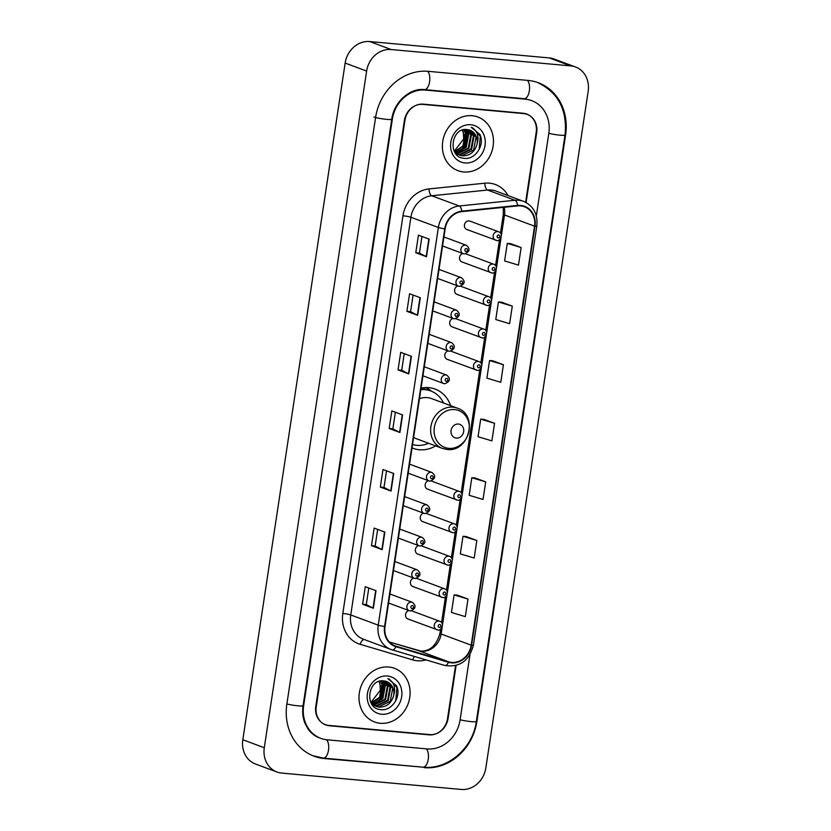 <?xml version="1.0" encoding="UTF-8"?>
<svg xmlns="http://www.w3.org/2000/svg" width="831" height="831" viewBox="0 0 831 831"><rect width="100%" height="100%" fill="white"/><g stroke="black" fill="none" stroke-linecap="round" stroke-linejoin="round"><path stroke-width="1.25" d="M450.641 405.673A31.599 27.714 110.4 0 0 435.101 389.074A31.599 27.714 110.4 0 0 428.786 387.641A31.599 27.714 110.4 0 0 421.068 388.119M412.031 447.899A31.599 27.714 110.4 0 0 413.069 448.314A31.599 27.714 110.4 0 0 419.395 449.748A31.599 27.714 110.4 0 0 435.673 445.904M408.79 610.536A4.467 3.926 110.4 0 0 405.528 614.67A4.467 3.926 110.4 0 0 407.938 618.981A4.467 3.926 110.4 0 0 408.831 619.188M413.703 578.075A4.467 3.926 110.4 0 0 410.431 582.219A4.467 3.926 110.4 0 0 412.841 586.53A4.467 3.926 110.4 0 0 413.734 586.728M418.606 545.624A4.467 3.926 110.4 0 0 415.344 549.758A4.467 3.926 110.4 0 0 417.754 554.069A4.467 3.926 110.4 0 0 418.647 554.267M423.519 513.163A4.467 3.926 110.4 0 0 420.247 517.308A4.467 3.926 110.4 0 0 422.657 521.608A4.467 3.926 110.4 0 0 423.55 521.816M428.422 480.702A4.467 3.926 110.4 0 0 425.16 484.847A4.467 3.926 110.4 0 0 427.57 489.158A4.467 3.926 110.4 0 0 428.464 489.355M457.881 285.957A4.467 3.926 110.4 0 0 454.609 290.102A4.467 3.926 110.4 0 0 457.019 294.413A4.467 3.926 110.4 0 0 457.912 294.61M462.784 253.507A4.467 3.926 110.4 0 0 459.522 257.641A4.467 3.926 110.4 0 0 461.932 261.952A4.467 3.926 110.4 0 0 462.825 262.16M452.968 318.418A4.467 3.926 110.4 0 0 449.706 322.563A4.467 3.926 110.4 0 0 452.116 326.863A4.467 3.926 110.4 0 0 453.009 327.071M448.065 350.879A4.467 3.926 110.4 0 0 444.793 355.014A4.467 3.926 110.4 0 0 447.203 359.324A4.467 3.926 110.4 0 0 448.096 359.532M496.45 240.377A4.467 3.926 -69.6 0 1 495.556 240.18A4.467 3.926 -69.6 0 1 493.282 235.121A4.467 3.926 -69.6 0 1 497.779 231.589A4.467 3.926 -69.6 0 1 498.673 231.797L469.951 221.119A4.467 3.926 110.4 0 0 469.058 220.911A4.467 3.926 110.4 0 0 464.56 224.432A4.467 3.926 110.4 0 0 466.835 229.501A4.467 3.926 110.4 0 0 467.728 229.699M525.618 202.255L536.203 132.243A17.887 15.685 110.4 0 0 526.688 114.044A17.887 15.685 110.4 0 0 523.115 113.234L423.363 104.145A17.887 15.685 110.4 0 0 404.957 120.287L316.258 706.734A17.887 15.685 110.4 0 0 325.773 724.944A17.887 15.685 110.4 0 0 329.356 725.754L429.108 734.843A17.887 15.685 110.4 0 0 447.514 718.701L455.533 665.641M536.317 215.956L548.803 133.396A32.201 28.244 110.4 0 0 531.684 100.634A32.201 28.244 110.4 0 0 525.244 99.169L425.493 90.08A32.201 28.244 110.4 0 0 392.357 119.134L303.658 705.592A32.201 28.244 110.4 0 0 320.787 738.354A32.201 28.244 110.4 0 0 327.227 739.808L426.978 748.908A32.201 28.244 110.4 0 0 460.114 719.854L469.972 654.641M461.298 789.45A23.85 20.92 110.4 0 0 485.844 767.927L588.182 91.254A23.85 20.92 110.4 0 0 575.488 66.979A23.85 20.92 110.4 0 0 570.72 65.898L391.172 49.538A23.85 20.92 110.4 0 0 366.627 71.061L264.289 747.734A23.85 20.92 110.4 0 0 276.972 771.999A23.85 20.92 110.4 0 0 281.751 773.079L461.298 789.45M575.488 66.979L554.028 59.001A23.85 20.92 110.4 0 0 549.249 57.921L369.702 41.55A23.85 20.92 110.4 0 0 345.156 63.073L242.818 739.746A23.85 20.92 110.4 0 0 255.512 764.021L276.972 771.999M324.724 724.497A17.887 15.685 110.4 0 0 325.627 724.715M526.407 114.096A17.887 15.685 110.4 0 0 525.597 113.691M424.142 767.647A51.273 44.978 110.4 0 0 476.911 721.381L565.61 134.923A51.273 44.978 110.4 0 0 538.332 82.747A51.273 44.978 110.4 0 0 528.08 80.43L428.329 71.331A51.273 44.978 110.4 0 0 375.56 117.607L286.861 704.054A51.273 44.978 110.4 0 0 314.139 756.231A51.273 44.978 110.4 0 0 324.391 758.558L422.802 767.158M525.026 113.587A17.887 15.685 110.4 0 0 524.693 113.473A17.887 15.685 110.4 0 1 525.026 113.587L527.176 114.387A17.887 15.685 110.4 0 0 523.592 113.577L422.792 104.384A17.887 15.685 110.4 0 0 404.385 120.526L315.78 706.402A17.887 15.685 110.4 0 0 325.295 724.601A17.887 15.685 110.4 0 0 328.879 725.411L429.679 734.594A17.887 15.685 110.4 0 0 448.086 718.462L456.094 665.496M472.174 115.717A28.618 25.107 110.4 0 0 443.39 138.278A28.618 25.107 110.4 0 0 457.943 170.667A28.618 25.107 110.4 0 0 463.667 171.965A28.618 25.107 110.4 0 0 492.451 149.403A28.618 25.107 110.4 0 0 477.898 117.015A28.618 25.107 110.4 0 0 472.174 115.717A28.618 25.107 110.4 0 0 443.39 138.278A28.618 25.107 110.4 0 0 457.943 170.667A28.618 25.107 110.4 0 0 463.667 171.965A28.618 25.107 110.4 0 0 492.451 149.403A28.618 25.107 110.4 0 0 477.898 117.015A28.618 25.107 110.4 0 0 472.174 115.717M388.804 667.023A28.618 25.107 110.4 0 0 360.01 689.585A28.618 25.107 110.4 0 0 374.573 721.973A28.618 25.107 110.4 0 0 380.297 723.271A28.618 25.107 110.4 0 0 409.081 700.71A28.618 25.107 110.4 0 0 394.528 668.321A28.618 25.107 110.4 0 0 388.804 667.023A28.618 25.107 110.4 0 0 360.01 689.585A28.618 25.107 110.4 0 0 374.573 721.973A28.618 25.107 110.4 0 0 380.297 723.271A28.618 25.107 110.4 0 0 409.081 700.71A28.618 25.107 110.4 0 0 394.528 668.321A28.618 25.107 110.4 0 0 388.804 667.023M520.59 205.88A19.082 16.734 -69.6 0 1 524.403 206.753A19.082 16.734 -69.6 0 1 534.551 226.167L471.177 645.178A19.082 16.734 -69.6 0 1 448.667 661.84L396.107 646.248A19.082 16.734 -69.6 0 1 395.161 645.926A19.082 16.734 -69.6 0 1 385.013 626.512L445.156 228.826A19.082 16.734 -69.6 0 1 461.828 211.625L517.63 205.901A19.082 16.734 -69.6 0 1 520.59 205.88M520.653 205.413A19.56 17.15 110.4 0 0 517.62 205.434L461.828 211.157A19.56 17.15 110.4 0 0 444.741 228.785L384.597 626.481A19.56 17.15 110.4 0 0 395.961 646.695L448.532 662.297A19.56 17.15 110.4 0 0 471.603 645.22L534.967 226.198A19.56 17.15 110.4 0 0 520.653 205.413M467.978 599.058L454.121 594.903L451.462 612.478L465.318 616.633L467.978 599.058L457.237 595.1M476.838 540.472L462.981 536.317L460.322 553.893L474.179 558.048L476.838 540.472L466.098 536.514M485.699 481.887L471.831 477.732L469.183 495.307L483.04 499.462L485.699 481.887L474.958 477.929M521.141 247.534L507.274 243.379L504.625 260.955L518.482 265.11L521.141 247.534L510.4 243.576M512.28 306.13L498.413 301.965L495.764 319.54L509.621 323.706L512.28 306.13L501.54 302.162M503.42 364.716L489.552 360.55L486.904 378.126L500.761 382.291L503.42 364.716L492.679 360.747M494.559 423.301L480.692 419.146L478.043 436.722L491.9 440.877L494.559 423.301L483.819 419.343M526.106 202.525L536.691 132.586A17.887 15.685 110.4 0 0 527.176 114.387M382.198 549.665L371.467 545.676L374.127 528.101L384.857 532.089L382.198 549.665A4.768 0.53 8.6 0 1 381.886 549.53L384.545 531.975M373.337 608.25L362.607 604.262L365.266 586.686L375.996 590.675L373.337 608.25A4.768 0.53 8.6 0 1 373.036 608.115L375.685 590.561M408.779 373.908L398.049 369.909L400.708 352.334L411.438 356.333L408.779 373.908A4.768 0.53 8.6 0 1 408.468 373.773L411.127 356.208M417.64 315.323L406.91 311.324L409.569 293.748L420.299 297.737L417.64 315.323A4.768 0.53 8.6 0 1 417.328 315.188L419.987 297.623M426.5 256.727L415.77 252.738L418.429 235.163L429.16 239.151L426.5 256.727A4.768 0.53 8.6 0 1 426.189 256.602L428.848 239.037M391.058 491.079L380.328 487.091L382.987 469.515L393.717 473.504L391.058 491.079A4.768 0.53 8.6 0 1 390.747 490.944L393.406 473.39M399.919 432.494L389.188 428.495L391.848 410.919L402.578 414.918L399.919 432.494A4.768 0.53 8.6 0 1 399.607 432.359L402.266 414.804M389.188 428.495L392.866 428.838L399.607 432.359M380.328 487.091L384.005 487.423L390.747 490.944M415.77 252.738L419.447 253.071L426.189 256.602M406.91 311.324L410.587 311.656L417.328 315.188M398.049 369.909L401.726 370.252L408.468 373.773M362.607 604.262L366.284 604.594L373.036 608.115M371.467 545.676L375.145 546.009L381.886 549.53M480.692 419.146L483.933 419.343M489.552 360.55L492.793 360.758M498.413 301.965L501.654 302.172M507.274 243.379L510.514 243.587M471.831 477.732L475.072 477.929M462.981 536.317L466.212 536.525M454.121 594.903L457.351 595.11M392.855 428.848L395.369 412.238M401.716 370.262L404.23 353.653M410.576 311.677L413.09 295.057M419.437 253.091L421.951 236.471M384.005 487.433L386.508 470.824M375.145 546.019L377.648 529.409M366.284 604.615L368.787 587.995M456.541 153.59L455.668 153.475M468.84 129.865L474.054 136.242L471.613 149.32L459.886 154.836L458.463 154.608M458.11 154.514L457.092 154.192M468.487 129.781L473.39 135.993L470.938 149.071L459.211 154.587L458.141 154.431M457.788 154.358L456.759 154.067M477.108 143.929A13.483 11.821 110.4 0 0 469.941 130.207A13.483 11.821 110.4 0 0 467.24 129.594C451.14 126.966 447.244 157.277 463.802 158.264C475.207 160.393 485.262 144.698 479.83 134.373L471.229 127.32C477.337 130.519 479.3 136.055 477.108 143.929C474.968 151.824 470.117 155.792 462.566 155.833L459.772 155.189L453.726 149.996M469.889 130.197L476.07 136.99L473.618 150.068L461.891 155.584L459.439 155.065M459.772 155.189L454.63 151.896M464.134 129.657L466.004 133.251L463.563 146.329L454.941 151.741M463.708 129.729L465.339 133.002L462.888 146.079L454.682 151.408M465.776 129.511L468.694 134.248L466.243 147.326L456.042 152.894M465.37 129.522L468.019 133.999L465.568 147.077L455.752 152.624M467.375 129.615L471.374 135.245L468.923 148.323L457.216 153.839M466.98 129.563L470.71 134.996L468.258 148.074L456.915 153.621M470.813 124.743A19.445 17.056 110.4 0 0 450.807 142.278A19.445 17.056 110.4 0 0 465.038 162.949A19.445 17.056 110.4 0 0 485.044 145.404A19.445 17.056 110.4 0 0 470.813 124.743M462.389 130.083L463.324 132.254L463.688 138.933A13.483 11.821 110.4 0 0 462.192 130.155M463.688 138.933L454.391 151.024M472.631 127.766L480.287 136.191L479.134 149.518M467.022 131.724L463.937 147.451L459.221 151.886M467.635 132.96L464.269 147.575L460.603 151.284M456.302 438.103A7.157 6.274 110.4 0 0 463.667 431.642A7.157 6.274 110.4 0 0 458.432 424.039A7.157 6.274 110.4 0 0 451.067 430.5A7.157 6.274 110.4 0 0 456.302 438.103M413.62 437.345A21.461 18.833 110.4 0 0 416.601 438.81L442.331 448.376A21.461 18.833 110.4 0 1 431.414 424.09A21.461 18.833 110.4 0 1 452.999 407.169A21.461 18.833 110.4 0 1 457.299 408.146L431.569 398.579A21.461 18.833 110.4 0 0 427.279 397.602A21.461 18.833 110.4 0 0 419.468 398.672M412.529 444.554A28.316 24.847 110.4 0 0 416.663 445.323A28.316 24.847 110.4 0 0 428.578 443.266M443.536 403.025A28.316 24.847 110.4 0 0 430.738 390.954A28.316 24.847 110.4 0 0 425.077 389.666A28.316 24.847 110.4 0 0 420.829 389.677M430.738 390.954L429.669 390.549A28.316 24.847 110.4 0 0 424.007 389.272A28.316 24.847 110.4 0 0 420.901 389.199M422.231 389.178A28.316 24.847 110.4 0 0 421.047 388.243M425.077 387.578L428.516 388.856L431.58 391.287M423.914 389.261L424.163 387.651M373.171 704.896L372.288 704.771M385.459 681.171L390.684 687.549L388.233 700.626L376.505 706.142L375.082 705.903M374.739 705.82L373.711 705.498M385.106 681.088L390.009 687.299L387.558 700.377L375.83 705.893L374.771 705.737M374.417 705.654L373.379 705.363M393.728 695.225A13.483 11.821 110.4 0 0 386.56 681.513A13.483 11.821 110.4 0 0 383.87 680.901C367.769 678.273 363.874 708.583 380.432 709.56C391.827 711.7 401.882 695.994 396.46 685.679L387.848 678.626C393.956 681.825 395.92 687.351 393.728 695.225C391.588 703.119 386.737 707.098 379.185 707.139L376.401 706.495L370.356 701.291M386.508 681.493L392.699 688.297L390.248 701.374L378.521 706.89L376.059 706.36M376.401 706.495L371.249 703.203M380.754 680.953L382.634 684.547L380.183 697.625L371.561 703.036M380.328 681.036L381.959 684.297L379.507 697.375L371.301 702.714M382.405 680.818L385.314 685.554L382.862 698.632L372.662 704.2M382 680.828L384.649 685.305L382.198 698.383L372.381 703.93M384.005 680.911L387.994 686.551L385.553 699.629L373.836 705.145M383.61 680.869L387.329 686.302L384.878 699.38L373.535 704.927M387.433 676.039A19.445 17.056 110.4 0 0 367.427 693.584A19.445 17.056 110.4 0 0 381.658 714.245A19.445 17.056 110.4 0 0 401.664 696.7A19.445 17.056 110.4 0 0 387.433 676.039M379.009 681.389L379.944 683.549L380.318 690.239A13.483 11.821 110.4 0 0 378.811 681.451M380.318 690.239L371.021 702.33M389.251 679.072L396.906 687.497L395.753 700.813M383.642 683.02L380.556 698.757L375.841 703.192M384.265 684.266L380.889 698.881L377.222 702.59M536.722 82.155C558.037 92.002 567.469 109.609 565.028 134.986L476.34 721.443A9.536 1.06 -171.4 0 1 470.367 721.537A9.536 1.06 -171.4 0 1 460.125 719.75M476.34 721.443C472.922 748.066 447.847 770.046 423.083 767.179A9.536 4.456 -84.8 0 0 428.245 759.274A9.536 4.456 -84.8 0 0 426.22 748.835M423.083 767.179L323.332 758.09A9.536 4.456 -84.8 0 0 328.494 750.185A9.536 4.456 -84.8 0 0 326.458 739.725M286.882 703.961A9.536 1.06 8.6 0 0 297.124 705.737A9.536 1.06 8.6 0 0 303.086 705.654L391.775 119.197C393.998 101.517 410.701 87.65 424.433 89.613L524.184 98.702L530.074 100.032M373.95 117.005A9.536 1.06 8.6 0 0 384.473 119.134A9.536 1.06 8.6 0 0 391.775 119.197M427.581 71.269A9.536 4.456 95.2 0 1 429.534 82.092A9.536 4.456 95.2 0 1 424.433 89.613M527.321 80.358A9.536 4.456 95.2 0 1 529.285 91.181A9.536 4.456 95.2 0 1 524.184 98.702M565.028 134.986A9.536 1.06 -171.4 0 1 559.066 135.079A9.536 1.06 -171.4 0 1 548.824 133.292M242.818 739.746L264.289 747.734M345.156 63.073L366.627 71.061M369.702 41.55L391.172 49.538M549.249 57.921L570.72 65.898M428.048 734.448L429.108 734.843M328.245 725.338L329.356 725.754M476.371 721.183L476.911 721.381M323.051 758.059L324.391 758.558M565.07 134.726L565.61 134.923M303.128 705.394L303.658 705.592M391.817 118.937L392.357 119.134M424.153 89.582L425.493 90.08M523.904 98.681L525.244 99.169M448.667 661.84L418.616 650.663A19.082 16.734 110.4 0 0 421.483 651.213A19.082 16.734 110.4 0 0 441.126 634.001L442.165 627.135M471.177 645.178L441.126 634.001A10.73 1.195 8.6 0 1 439.963 633.253C436.535 645.334 430.167 651.275 420.87 651.068L389.313 641.958L418.616 650.663A10.73 5.142 -73.5 0 0 418.46 650.611A10.73 5.142 -73.5 0 0 418.294 650.569M534.551 226.167L504.49 214.98A19.082 16.734 110.4 0 0 504.209 207.283M426.074 659.918A29.812 26.145 -69.6 0 1 417.214 660.759A29.812 26.145 -69.6 0 1 412.716 659.897L360.155 644.305A29.812 26.145 -69.6 0 1 342.819 613.475L402.962 215.79A29.812 26.145 -69.6 0 1 429.025 188.917L484.816 183.194A29.812 26.145 -69.6 0 1 508.032 195.576M402.962 215.79A5.962 0.665 8.6 0 1 410.898 217.265L438.384 227.486A23.85 20.92 -69.6 0 1 459.221 205.984L515.012 200.261A23.85 20.92 -69.6 0 1 518.721 200.24A23.85 20.92 -69.6 0 1 523.488 201.32L496.003 191.099A23.85 20.92 110.4 0 0 491.235 190.019A23.85 20.92 110.4 0 0 487.537 190.039L431.746 195.763A23.85 20.92 110.4 0 0 410.898 217.265L350.755 614.95A23.85 20.92 110.4 0 0 363.438 639.226L390.923 649.447A23.85 20.92 -69.6 0 1 378.24 625.172L438.384 227.486A5.962 0.665 8.6 0 0 444.741 228.785M517.62 205.434A5.962 2.628 84.1 0 0 515.012 200.261L487.537 190.039A5.962 2.628 -95.9 0 1 484.816 183.194M384.597 626.481A5.962 0.665 -171.4 0 1 378.24 625.172L350.755 614.95A5.962 0.665 8.6 0 0 342.819 613.475M392.097 649.832A23.85 20.92 -69.6 0 1 390.923 649.447L392.19 649.863A5.962 2.857 106.5 0 1 392.097 649.832M395.961 646.695A5.962 2.857 106.5 0 1 392.19 649.863L444.751 665.465A5.962 2.857 106.5 0 1 444.668 665.434L392.274 649.884M429.025 188.917A5.962 2.628 -95.9 0 0 431.746 195.763L459.221 205.984A5.962 2.628 84.1 0 1 461.828 211.157M448.532 662.297A5.962 2.857 106.5 0 1 444.751 665.465C459.647 667.698 469.214 660.884 473.452 645.012L536.816 226.001A5.962 0.665 -171.4 0 1 534.967 226.198M471.603 645.22A5.962 0.665 8.6 0 0 473.452 645.012M523.592 113.577L522.533 113.182M422.792 104.384L421.982 104.083M364.29 639.538A5.962 2.857 -73.5 0 0 360.155 644.305M414.492 656.48A5.962 2.857 -73.5 0 0 412.716 659.897M396.107 646.248L394.247 645.552M442.497 624.902L447.068 594.674M447.41 592.451L451.981 562.223M452.313 559.99L456.884 529.763M457.227 527.529L461.797 497.302M462.129 495.079L481.429 367.479M481.772 365.245L486.343 335.018M486.675 332.795L491.246 302.567M491.588 300.334L496.159 270.106M496.491 267.873L501.062 237.645M501.405 235.422L504.49 214.98A10.73 1.195 8.6 0 1 503.337 214.242L503.274 207.376M448.782 448.345A19.715 17.295 110.4 0 0 469.068 430.551A19.715 17.295 110.4 0 0 454.64 409.59A19.715 17.295 110.4 0 0 434.343 427.383A19.715 17.295 110.4 0 0 448.782 448.345M498.673 235.017A1.485 1.309 110.4 0 0 498.236 237.946A1.485 1.309 110.4 0 0 498.673 235.017M491.536 272.838A4.467 3.926 -69.6 0 1 490.643 272.63A4.467 3.926 -69.6 0 1 488.368 267.572A4.467 3.926 -69.6 0 1 492.866 264.05A4.467 3.926 -69.6 0 1 493.759 264.248L465.734 253.829M493.77 267.478A1.485 1.309 110.4 0 0 493.323 270.407A1.485 1.309 110.4 0 0 493.77 267.478M486.634 305.299A4.467 3.926 -69.6 0 1 485.74 305.091A4.467 3.926 -69.6 0 1 483.465 300.033A4.467 3.926 -69.6 0 1 487.963 296.511A4.467 3.926 -69.6 0 1 488.857 296.709L460.821 286.28M488.857 299.939A1.485 1.309 110.4 0 0 488.42 302.868A1.485 1.309 110.4 0 0 488.857 299.939M481.72 337.75A4.467 3.926 -69.6 0 1 480.827 337.552A4.467 3.926 -69.6 0 1 478.552 332.493A4.467 3.926 -69.6 0 1 483.05 328.962A4.467 3.926 -69.6 0 1 483.943 329.169L455.918 318.74M483.954 332.39A1.485 1.309 110.4 0 0 483.507 335.319A1.485 1.309 110.4 0 0 483.954 332.39M476.817 370.211A4.467 3.926 -69.6 0 1 475.914 370.003A4.467 3.926 -69.6 0 1 473.649 364.944A4.467 3.926 -69.6 0 1 478.147 361.423A4.467 3.926 -69.6 0 1 479.04 361.62L451.004 351.201M479.04 364.851A1.485 1.309 110.4 0 0 478.594 367.78A1.485 1.309 110.4 0 0 479.04 364.851M457.175 500.033A4.467 3.926 -69.6 0 1 456.281 499.836A4.467 3.926 -69.6 0 1 454.006 494.777A4.467 3.926 -69.6 0 1 458.504 491.246A4.467 3.926 -69.6 0 1 459.398 491.453L431.372 481.024M459.408 494.674A1.485 1.309 110.4 0 0 458.961 497.603A1.485 1.309 110.4 0 0 459.408 494.674M452.272 532.494A4.467 3.926 -69.6 0 1 451.378 532.297A4.467 3.926 -69.6 0 1 449.104 527.228A4.467 3.926 -69.6 0 1 453.601 523.707A4.467 3.926 -69.6 0 1 454.495 523.914L426.459 513.485M454.495 527.134A1.485 1.309 110.4 0 0 454.058 530.064A1.485 1.309 110.4 0 0 454.495 527.134M447.358 564.955A4.467 3.926 -69.6 0 1 446.465 564.748A4.467 3.926 -69.6 0 1 444.19 559.689A4.467 3.926 -69.6 0 1 448.688 556.168A4.467 3.926 -69.6 0 1 449.581 556.365L421.556 545.936M449.592 559.595A1.485 1.309 110.4 0 0 449.145 562.525A1.485 1.309 110.4 0 0 449.592 559.595M442.456 597.406A4.467 3.926 -69.6 0 1 441.562 597.209A4.467 3.926 -69.6 0 1 439.287 592.15A4.467 3.926 -69.6 0 1 443.785 588.618A4.467 3.926 -69.6 0 1 444.678 588.826L416.643 578.397M444.678 592.046A1.485 1.309 110.4 0 0 444.232 594.975A1.485 1.309 110.4 0 0 444.678 592.046M437.542 629.867A4.467 3.926 -69.6 0 1 436.649 629.659A4.467 3.926 -69.6 0 1 434.374 624.6A4.467 3.926 -69.6 0 1 438.872 621.079A4.467 3.926 -69.6 0 1 439.765 621.276L411.729 610.858M439.776 624.507A1.485 1.309 110.4 0 0 439.329 627.436A1.485 1.309 110.4 0 0 439.776 624.507M465.505 245.103A4.467 3.926 -69.6 0 1 466.399 245.301C470.491 248.905 469.806 251.783 464.342 253.933L463.283 253.684A4.467 3.926 -69.6 0 1 461.008 248.625A4.467 3.926 -69.6 0 1 465.505 245.103M465.962 251.461A1.485 1.309 110.4 0 0 466.399 248.531A1.485 1.309 110.4 0 0 465.962 251.461M464.176 253.891A4.467 3.926 -69.6 0 1 463.283 253.684L442.559 245.986M460.592 277.564A4.467 3.926 -69.6 0 1 461.485 277.762C465.589 281.356 464.903 284.233 459.439 286.383L458.369 286.144A4.467 3.926 -69.6 0 1 456.094 281.086A4.467 3.926 -69.6 0 1 460.592 277.564M461.049 283.922A1.485 1.309 110.4 0 0 461.496 280.992A1.485 1.309 110.4 0 0 461.049 283.922M459.263 286.352A4.467 3.926 -69.6 0 1 458.369 286.144L437.657 278.437M455.689 310.015A4.467 3.926 -69.6 0 1 456.583 310.223C460.675 313.817 459.99 316.694 454.526 318.844L453.466 318.605A4.467 3.926 -69.6 0 1 451.191 313.547A4.467 3.926 -69.6 0 1 455.689 310.015M456.136 316.372A1.485 1.309 110.4 0 0 456.583 313.443A1.485 1.309 110.4 0 0 456.136 316.372M454.36 318.803A4.467 3.926 -69.6 0 1 453.466 318.605L432.743 310.898M450.776 342.476A4.467 3.926 -69.6 0 1 451.669 342.673C455.772 346.278 455.087 349.145 449.623 351.305L448.553 351.056A4.467 3.926 -69.6 0 1 446.278 345.997A4.467 3.926 -69.6 0 1 450.776 342.476M451.233 348.833A1.485 1.309 110.4 0 0 451.68 345.904A1.485 1.309 110.4 0 0 451.233 348.833M449.446 351.264A4.467 3.926 -69.6 0 1 448.553 351.056L427.84 343.359M445.863 374.926A4.467 3.926 -69.6 0 1 446.766 375.134C450.859 378.728 450.173 381.606 444.71 383.756L443.64 383.517A4.467 3.926 -69.6 0 1 441.365 378.458A4.467 3.926 -69.6 0 1 445.863 374.926M446.32 381.294A1.485 1.309 110.4 0 0 446.766 378.365A1.485 1.309 110.4 0 0 446.32 381.294M444.543 383.714A4.467 3.926 -69.6 0 1 443.64 383.517L422.927 375.809M431.144 472.299A4.467 3.926 -69.6 0 1 432.037 472.507C436.13 476.101 435.454 478.978 429.98 481.128L428.921 480.889A4.467 3.926 -69.6 0 1 426.646 475.831A4.467 3.926 -69.6 0 1 431.144 472.299M431.601 478.656A1.485 1.309 110.4 0 0 432.037 475.727A1.485 1.309 110.4 0 0 431.601 478.656M429.814 481.087A4.467 3.926 -69.6 0 1 428.921 480.889L408.198 473.182M426.23 504.76A4.467 3.926 -69.6 0 1 427.124 504.968C431.227 508.562 430.541 511.439 425.077 513.589L424.007 513.35A4.467 3.926 -69.6 0 1 421.733 508.281A4.467 3.926 -69.6 0 1 426.23 504.76M426.687 511.117A1.485 1.309 110.4 0 0 427.134 508.188A1.485 1.309 110.4 0 0 426.687 511.117M424.901 513.548A4.467 3.926 -69.6 0 1 424.007 513.35L403.295 505.643M421.327 537.221A4.467 3.926 -69.6 0 1 422.221 537.418C426.313 541.012 425.628 543.89 420.164 546.04L419.104 545.801A4.467 3.926 -69.6 0 1 416.83 540.742A4.467 3.926 -69.6 0 1 421.327 537.221M421.784 543.578A1.485 1.309 110.4 0 0 422.221 540.649A1.485 1.309 110.4 0 0 421.784 543.578M419.998 546.009A4.467 3.926 -69.6 0 1 419.104 545.801L398.381 538.093M416.414 569.671A4.467 3.926 -69.6 0 1 417.307 569.879C421.41 573.473 420.725 576.35 415.261 578.501L414.191 578.262A4.467 3.926 -69.6 0 1 411.916 573.203A4.467 3.926 -69.6 0 1 416.414 569.671M416.871 576.028A1.485 1.309 110.4 0 0 417.318 573.099A1.485 1.309 110.4 0 0 416.871 576.028M415.085 578.459A4.467 3.926 -69.6 0 1 414.191 578.262L393.479 570.554M411.511 602.132A4.467 3.926 -69.6 0 1 412.405 602.33C416.497 605.934 415.812 608.811 410.348 610.962L409.288 610.712A4.467 3.926 -69.6 0 1 407.013 605.654A4.467 3.926 -69.6 0 1 411.511 602.132M411.958 608.489A1.485 1.309 110.4 0 0 412.405 605.56A1.485 1.309 110.4 0 0 411.958 608.489M410.182 610.92A4.467 3.926 -69.6 0 1 409.288 610.712L388.565 603.015M312.529 755.639L323.332 758.09M319.177 737.751C314.741 736.1 311.033 733.191 308.041 729.016L304.852 723.022C302.785 717.693 302.193 711.897 303.086 705.654M536.816 226.001C537.927 214.128 533.481 205.901 523.488 201.32M325.295 724.601L323.913 724.081M439.963 633.253L440.586 629.119M441.573 622.596L445.499 596.658M446.486 590.135L450.402 564.197M451.389 557.684L455.315 531.747M456.302 525.223L460.218 499.286M461.205 492.762L479.861 369.463M480.848 362.939L484.764 337.002M485.751 330.478L489.677 304.541M490.664 298.028L494.58 272.09M495.567 265.567L499.493 239.629M500.48 233.106L503.337 214.242M457.299 408.146C478.718 414.731 469.131 452.76 446.964 449.436L442.331 448.376M466.835 229.501L496.616 240.419C499.618 242.122 504.344 233.771 498.673 231.797M461.932 261.952L491.713 272.88C494.705 274.573 499.441 266.221 493.759 264.248M457.019 294.413L486.8 305.33C489.802 307.034 494.528 298.682 488.857 296.709M452.116 326.863L481.897 337.791C484.889 339.495 489.625 331.133 483.943 329.169M447.203 359.324L476.984 370.252C479.986 371.945 484.712 363.594 479.04 361.62M427.57 489.158L457.351 500.075C460.353 501.779 465.08 493.427 459.398 491.453M422.657 521.608L452.438 532.536C455.44 534.24 460.166 525.878 454.495 523.914M417.754 554.069L447.535 564.987C450.527 566.69 455.263 558.339 449.581 556.365M412.841 586.53L442.622 597.447C445.624 599.151 450.35 590.799 444.678 588.826M407.938 618.981L437.719 629.908C440.71 631.612 445.447 623.25 439.765 621.276M443.931 236.949L466.399 245.301M439.017 269.41L461.485 277.762M434.114 301.861L456.583 310.223M429.201 334.322L451.669 342.673M424.298 366.772L446.766 375.134M409.569 464.145L432.037 472.507M404.655 496.606L427.124 504.968M399.753 529.067L422.221 537.418M394.839 561.517L417.307 569.879M389.936 593.978L412.405 602.33"/></g></svg>
